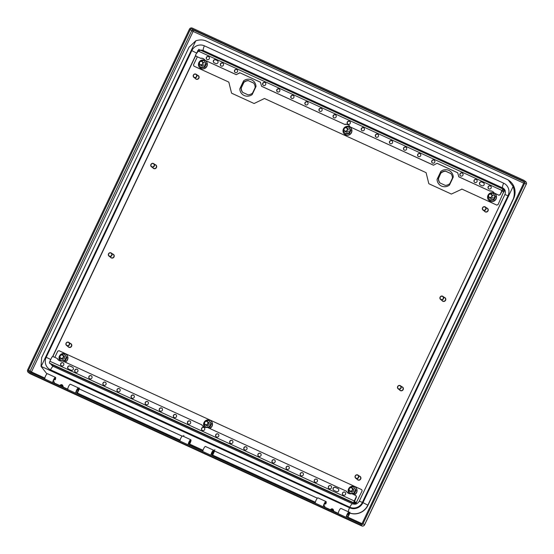 <?xml version="1.0" encoding="UTF-8"?>
<svg xmlns="http://www.w3.org/2000/svg" width="554" height="554" viewBox="0 0 554 554"><rect width="100%" height="100%" fill="white"/><g stroke="black" fill="none" stroke-linecap="round" stroke-linejoin="round"><path stroke-width="0.83" d="M345.371 131.623A1.925 1.856 -54.3 0 0 348.418 131.035M348.75 133.223L349.325 133.639L350.911 130.294L348.888 127.33L350.336 129.878L348.75 133.223L345.142 133.604L343.113 130.633L343.916 128.944M350.093 127.15A4.494 4.335 125.7 0 1 351.492 132.655A4.494 4.335 125.7 0 1 344.92 134.497L344.775 134.387A4.494 4.335 -54.3 0 1 343.452 128.93A4.494 4.335 125.7 0 1 344.678 127.351M344.754 127.288A4.494 4.335 125.7 0 1 351.34 132.551A4.494 4.335 -54.3 0 1 344.775 134.387M344.131 128.493L344.699 127.295L348.314 126.914M350.911 130.294L350.336 129.878M345.142 133.604L345.71 134.013L349.325 133.639M205.167 424.655L206.178 425.382A1.925 1.856 -54.3 0 0 208.99 424.593A1.925 1.856 -54.3 0 0 208.422 422.252L207.411 421.525A1.925 1.856 125.7 0 1 207.798 424.177A1.925 1.856 125.7 0 1 204.599 422.314A1.925 1.856 125.7 0 1 207.411 421.525M209.322 426.781L209.897 427.196L211.483 423.852L208.886 420.472L210.915 423.443L209.322 426.781L205.714 427.162L203.685 424.198L205.278 420.853L208.886 420.472M204.613 427.279A4.494 4.335 -54.3 0 1 204.024 422.487A4.494 4.335 125.7 0 1 205.25 420.908M205.326 420.846A4.494 4.335 125.7 0 1 211.912 426.109A4.494 4.335 -54.3 0 1 209.544 428.387M210.665 420.708A4.494 4.335 125.7 0 1 209.737 428.477M211.483 423.852L210.915 423.443M205.714 427.162L206.282 427.57M207.411 427.411L209.897 427.196M500.096 194.786L501.938 190.451L503.087 189.101L198.734 49.403L195.576 54.964L196.151 56.273L200.506 58.225A4.813 4.647 125.7 0 1 205.091 60.331L236.212 74.658L239.792 72.733L260.422 82.2L261.578 86.299L344.685 124.408A4.813 4.647 125.7 0 1 350.045 126.866L433.484 165.21L437.058 163.278L457.694 172.751L458.844 176.851L489.625 190.936A4.813 4.647 125.7 0 1 494.21 193.041L498.912 195.237L500.096 194.786L502.755 189.8L504.126 190.777L498.018 204.717M440.866 171.366L437.058 179.406A8.026 7.742 -54.3 0 0 449.453 185.098L453.269 177.058A8.026 7.742 -54.3 0 0 440.866 171.366L441.032 171.484M243.601 80.822L239.785 88.855A8.026 7.742 -54.3 0 0 252.188 94.547L256.003 86.514A8.026 7.742 -54.3 0 0 243.601 80.822L243.767 80.939M461.932 189.149L451.371 194.059L428.831 183.713L426.081 172.647L264.667 98.598M497.859 204.599L496.834 205.167M496.675 205.049L461.773 189.032M305.579 104.748A1.669 1.614 125.7 0 1 307.525 102.047M307.186 101.832A1.669 1.614 125.7 0 1 307.775 104.277A1.669 1.614 125.7 0 1 305.496 104.692A1.669 1.614 125.7 0 1 307.186 101.832M418.305 156.491A1.669 1.614 125.7 0 1 420.251 153.783M419.911 153.576A1.669 1.614 125.7 0 1 420.5 156.02A1.669 1.614 125.7 0 1 418.222 156.436A1.669 1.614 125.7 0 1 419.911 153.576M347.85 124.151A1.669 1.614 125.7 0 1 349.796 121.451M349.456 121.236A1.669 1.614 125.7 0 1 350.045 123.68A1.669 1.614 125.7 0 1 347.767 124.096A1.669 1.614 125.7 0 1 349.456 121.236M361.942 130.619A1.669 1.614 125.7 0 1 363.888 127.919M363.549 127.704A1.669 1.614 125.7 0 1 364.137 130.148A1.669 1.614 125.7 0 1 361.859 130.564A1.669 1.614 125.7 0 1 363.549 127.704M376.027 137.087A1.669 1.614 125.7 0 1 377.973 134.387M377.634 134.172A1.669 1.614 125.7 0 1 378.23 136.616A1.669 1.614 125.7 0 1 375.944 137.032A1.669 1.614 125.7 0 1 377.634 134.172M390.12 143.555A1.669 1.614 125.7 0 1 392.066 140.855M391.726 140.64A1.669 1.614 125.7 0 1 392.322 143.084A1.669 1.614 125.7 0 1 390.037 143.5A1.669 1.614 125.7 0 1 391.726 140.64M404.212 150.023A1.669 1.614 125.7 0 1 406.158 147.316M405.819 147.108A1.669 1.614 125.7 0 1 406.407 149.552A1.669 1.614 125.7 0 1 404.129 149.968A1.669 1.614 125.7 0 1 405.819 147.108M333.757 117.683A1.669 1.614 125.7 0 1 335.703 114.983M335.364 114.768A1.669 1.614 125.7 0 1 335.959 117.213A1.669 1.614 125.7 0 1 333.674 117.628A1.669 1.614 125.7 0 1 335.364 114.768M319.672 111.215A1.669 1.614 125.7 0 1 321.611 108.515M321.272 108.3A1.669 1.614 125.7 0 1 321.867 110.745A1.669 1.614 125.7 0 1 319.582 111.16A1.669 1.614 125.7 0 1 321.272 108.3M291.487 98.28A1.669 1.614 125.7 0 1 293.433 95.579M293.094 95.364A1.669 1.614 125.7 0 1 293.682 97.809A1.669 1.614 125.7 0 1 291.404 98.224A1.669 1.614 125.7 0 1 293.094 95.364M235.125 72.408A1.669 1.614 125.7 0 1 237.07 69.707M236.731 69.492A1.669 1.614 125.7 0 1 237.32 71.937A1.669 1.614 125.7 0 1 235.041 72.352A1.669 1.614 125.7 0 1 236.731 69.492M277.395 91.812A1.669 1.614 125.7 0 1 279.341 89.111M279.001 88.896A1.669 1.614 125.7 0 1 279.597 91.341A1.669 1.614 125.7 0 1 277.312 91.756A1.669 1.614 125.7 0 1 279.001 88.896M432.39 162.959A1.669 1.614 125.7 0 1 434.336 160.251M433.997 160.044A1.669 1.614 125.7 0 1 434.592 162.488A1.669 1.614 125.7 0 1 432.307 162.904A1.669 1.614 125.7 0 1 433.997 160.044M460.575 175.895A1.669 1.614 125.7 0 1 462.521 173.187M462.181 172.98A1.669 1.614 125.7 0 1 462.77 175.424A1.669 1.614 125.7 0 1 460.492 175.84A1.669 1.614 125.7 0 1 462.181 172.98M474.667 182.363A1.669 1.614 125.7 0 1 476.613 179.655M476.267 179.448A1.669 1.614 125.7 0 1 476.862 181.892A1.669 1.614 125.7 0 1 474.584 182.308A1.669 1.614 125.7 0 1 476.267 179.448M480.131 184.87A1.669 1.614 125.7 0 1 481.904 182.072L483.483 182.799A1.669 1.614 125.7 0 1 483.656 182.889M483.317 182.681A1.669 1.614 125.7 0 1 483.995 184.994A1.669 1.614 125.7 0 1 481.883 185.687L480.304 184.967A1.669 1.614 125.7 0 1 479.632 182.647A1.669 1.614 125.7 0 1 481.738 181.954L483.483 182.799M488.753 188.831A1.669 1.614 125.7 0 1 490.699 186.123M490.359 185.909A1.669 1.614 125.7 0 1 490.955 188.36A1.669 1.614 125.7 0 1 488.67 188.776A1.669 1.614 125.7 0 1 490.359 185.909M206.947 59.479A1.669 1.614 125.7 0 1 208.893 56.771M208.546 56.556A1.669 1.614 125.7 0 1 209.142 59.008A1.669 1.614 125.7 0 1 206.864 59.416A1.669 1.614 125.7 0 1 208.546 56.556M215.596 59.79L217.175 60.518A1.669 1.614 125.7 0 1 217.854 62.831A1.669 1.614 125.7 0 1 215.741 63.53L214.163 62.803A1.669 1.614 125.7 0 1 213.491 60.49A1.669 1.614 125.7 0 1 215.596 59.79L217.334 60.635A1.669 1.614 125.7 0 1 217.514 60.732M213.989 62.706A1.669 1.614 125.7 0 1 215.762 59.908M221.032 65.94A1.669 1.614 125.7 0 1 222.978 63.239M222.639 63.024A1.669 1.614 125.7 0 1 223.234 65.476A1.669 1.614 125.7 0 1 220.949 65.884A1.669 1.614 125.7 0 1 222.639 63.024M263.309 85.344A1.669 1.614 125.7 0 1 265.248 82.643M264.909 82.428A1.669 1.614 125.7 0 1 265.505 84.873A1.669 1.614 125.7 0 1 263.219 85.288A1.669 1.614 125.7 0 1 264.909 82.428M498.912 195.237L499.93 194.669M494.21 193.041L498.745 195.119M489.791 191.054A4.813 4.647 125.7 0 1 493.081 191.788M458.684 176.733L489.625 190.936M437.224 163.395L457.701 172.8M433.484 165.21L437.058 163.278M350.045 126.866L433.318 165.092M344.851 124.525A4.813 4.647 125.7 0 1 348.66 125.149M261.412 86.182L344.685 124.408M239.792 72.733L260.435 82.248M236.212 74.658L239.951 72.851M205.091 60.331L236.052 74.541M200.666 58.343A4.813 4.647 125.7 0 1 203.955 59.077M195.984 56.155L200.506 58.225M503.087 189.101L504.452 190.084L504.064 191.982M264.5 98.48L254.106 103.515L231.565 93.169L228.809 82.096L194.073 66.196M193.907 66.078L193.498 64.894L197.335 56.813M200.797 65.261A1.925 1.856 -54.3 0 0 203.844 64.673M204.177 66.861L204.745 67.269L206.337 63.932L204.308 60.961L205.763 63.516L204.177 66.861L200.562 67.242L198.54 64.271L199.343 62.581M205.52 60.788A4.494 4.335 125.7 0 1 206.919 66.293A4.494 4.335 125.7 0 1 200.347 68.128L200.195 68.024A4.494 4.335 -54.3 0 1 198.872 62.567A4.494 4.335 125.7 0 1 200.098 60.988M200.174 60.926A4.494 4.335 125.7 0 1 206.767 66.189A4.494 4.335 -54.3 0 1 200.195 68.024M199.558 62.131L200.126 60.933L203.74 60.552M206.337 63.932L205.763 63.516M200.562 67.242L201.137 67.65L204.745 67.269M489.937 197.979A1.925 1.856 -54.3 0 0 492.977 197.39M493.316 199.578L493.884 199.987L495.477 196.642L493.448 193.678L494.902 196.234L493.316 199.578L489.701 199.952L487.679 196.989L488.483 195.299M494.66 193.498A4.494 4.335 125.7 0 1 496.052 199.011A4.494 4.335 125.7 0 1 489.487 200.846L489.334 200.742A4.494 4.335 -54.3 0 1 488.012 195.285A4.494 4.335 125.7 0 1 489.237 193.706M489.314 193.644A4.494 4.335 125.7 0 1 495.906 198.907A4.494 4.335 -54.3 0 1 489.334 200.742M488.697 194.849L489.265 193.644L492.873 193.27M495.477 196.642L494.902 196.234M489.701 199.952L490.276 200.368L493.884 199.987M60.587 358.293L61.591 359.013A1.925 1.856 -54.3 0 0 64.409 358.223A1.925 1.856 -54.3 0 0 63.842 355.89L62.837 355.162A1.925 1.856 125.7 0 1 63.218 357.815A1.925 1.856 125.7 0 1 60.019 355.952A1.925 1.856 125.7 0 1 62.837 355.162M64.742 360.419L65.317 360.827L66.902 357.482L64.306 354.11L66.328 357.074L64.742 360.419L61.127 360.793L59.105 357.829L60.691 354.484L64.306 354.11M60.04 360.917A4.494 4.335 -54.3 0 1 59.444 356.118A4.494 4.335 125.7 0 1 60.663 354.546M60.739 354.477A4.494 4.335 125.7 0 1 67.332 359.74A4.494 4.335 -54.3 0 1 64.957 362.025M66.085 354.338A4.494 4.335 125.7 0 1 65.15 362.115M66.902 357.482L66.328 357.074M61.127 360.793L61.702 361.208M62.824 361.042L65.317 360.827M349.726 491.01L350.744 491.737A1.925 1.856 -54.3 0 0 353.563 490.955A1.925 1.856 -54.3 0 0 352.995 488.614L351.977 487.88A1.925 1.856 125.7 0 1 352.545 490.221A1.925 1.856 125.7 0 1 349.726 491.01A1.925 1.856 125.7 0 1 349.345 488.358A1.925 1.856 125.7 0 1 351.977 487.88M353.895 493.143L354.463 493.552L356.056 490.207L353.459 486.834L355.481 489.798L353.895 493.143L350.28 493.517L348.258 490.553L349.844 487.208L353.459 486.834M349.186 493.635A4.494 4.335 -54.3 0 1 348.591 488.85A4.494 4.335 125.7 0 1 349.816 487.271M349.893 487.208A4.494 4.335 125.7 0 1 356.485 492.471A4.494 4.335 -54.3 0 1 354.11 494.75M355.239 487.063A4.494 4.335 125.7 0 1 354.304 494.833M356.056 490.207L355.481 489.798M350.28 493.517L350.855 493.933M351.984 493.773L354.463 493.552M54.825 357.372L57.775 351.153L58.966 350.696L361.727 489.667L362.136 490.851L355.91 503.378L354.221 502.159L356.444 496.855L356.035 495.671L351.742 493.656A4.813 4.647 125.7 0 1 346.382 491.197L207.168 427.3A4.813 4.647 125.7 0 1 201.808 424.842L62.602 360.945A4.813 4.647 125.7 0 1 57.242 358.48L53.108 356.582L51.924 357.039L49.922 361.256A1.8 0.464 114.7 0 0 49.535 363.154L353.888 502.852L355.571 504.064L51.21 364.366A1.8 0.464 114.7 0 0 51.231 364.373L355.585 504.078A1.8 0.464 -65.3 0 1 355.571 504.064M353.888 502.852A1.8 0.464 -65.3 0 1 354.276 500.961L356.277 496.737L355.869 495.553M61.321 365.716A1.683 1.627 125.7 0 1 63.288 362.988M61.501 365.813A1.683 1.627 125.7 0 1 60.898 363.348A1.683 1.627 125.7 0 1 63.204 362.925A1.683 1.627 125.7 0 1 61.501 365.813M68.357 368.943A1.683 1.627 125.7 0 1 70.143 366.118L72.678 367.281A1.683 1.627 125.7 0 1 72.858 367.378M68.53 369.04A1.683 1.627 125.7 0 1 67.851 366.706A1.683 1.627 125.7 0 1 69.977 366L72.512 367.164A1.683 1.627 125.7 0 1 73.197 369.504A1.683 1.627 125.7 0 1 71.071 370.204L68.53 369.04M333.709 490.304A1.683 1.627 125.7 0 1 335.495 487.478L338.03 488.642A1.683 1.627 125.7 0 1 338.21 488.739M337.871 488.524A1.683 1.627 125.7 0 1 338.549 490.865A1.683 1.627 125.7 0 1 336.423 491.564L333.889 490.401A1.683 1.627 125.7 0 1 333.203 488.067A1.683 1.627 125.7 0 1 335.329 487.361L338.03 488.642M343.134 495.075A1.683 1.627 125.7 0 1 345.094 492.34M343.314 495.165A1.683 1.627 125.7 0 1 342.711 492.7A1.683 1.627 125.7 0 1 345.017 492.277A1.683 1.627 125.7 0 1 343.314 495.165M329.041 488.607A1.683 1.627 125.7 0 1 331.008 485.872M329.221 488.704A1.683 1.627 125.7 0 1 328.619 486.232A1.683 1.627 125.7 0 1 330.925 485.816A1.683 1.627 125.7 0 1 329.221 488.704M314.949 482.139A1.683 1.627 125.7 0 1 316.916 479.404M315.129 482.236A1.683 1.627 125.7 0 1 314.534 479.764A1.683 1.627 125.7 0 1 316.833 479.349A1.683 1.627 125.7 0 1 315.129 482.236M300.864 475.671A1.683 1.627 125.7 0 1 302.823 472.936M301.037 475.768A1.683 1.627 125.7 0 1 300.441 473.296A1.683 1.627 125.7 0 1 302.747 472.881A1.683 1.627 125.7 0 1 301.037 475.768M286.771 469.203A1.683 1.627 125.7 0 1 288.731 466.475M286.951 469.3A1.683 1.627 125.7 0 1 286.349 466.828A1.683 1.627 125.7 0 1 288.655 466.413A1.683 1.627 125.7 0 1 286.951 469.3M272.679 462.735A1.683 1.627 125.7 0 1 274.646 460.007M272.859 462.832A1.683 1.627 125.7 0 1 272.256 460.36A1.683 1.627 125.7 0 1 274.562 459.945A1.683 1.627 125.7 0 1 272.859 462.832M258.586 456.267A1.683 1.627 125.7 0 1 260.553 453.539M258.766 456.364A1.683 1.627 125.7 0 1 258.171 453.892A1.683 1.627 125.7 0 1 260.47 453.477A1.683 1.627 125.7 0 1 258.766 456.364M244.501 449.8A1.683 1.627 125.7 0 1 246.461 447.071M244.674 449.896A1.683 1.627 125.7 0 1 244.079 447.424A1.683 1.627 125.7 0 1 246.385 447.009A1.683 1.627 125.7 0 1 244.674 449.896M230.409 443.332A1.683 1.627 125.7 0 1 232.368 440.603M230.589 443.429A1.683 1.627 125.7 0 1 229.986 440.956A1.683 1.627 125.7 0 1 232.292 440.541A1.683 1.627 125.7 0 1 230.589 443.429M216.316 436.864A1.683 1.627 125.7 0 1 218.283 434.135M216.496 436.961A1.683 1.627 125.7 0 1 215.901 434.488A1.683 1.627 125.7 0 1 218.2 434.073A1.683 1.627 125.7 0 1 216.496 436.961M202.224 430.396A1.683 1.627 125.7 0 1 204.191 427.667M202.404 430.493A1.683 1.627 125.7 0 1 201.808 428.02A1.683 1.627 125.7 0 1 204.107 427.605A1.683 1.627 125.7 0 1 202.404 430.493M188.138 423.928A1.683 1.627 125.7 0 1 190.098 421.199M188.312 424.025A1.683 1.627 125.7 0 1 187.716 421.552A1.683 1.627 125.7 0 1 190.022 421.137A1.683 1.627 125.7 0 1 188.312 424.025M174.046 417.46A1.683 1.627 125.7 0 1 176.013 414.731M174.226 417.557A1.683 1.627 125.7 0 1 173.624 415.084A1.683 1.627 125.7 0 1 175.93 414.669A1.683 1.627 125.7 0 1 174.226 417.557M159.954 410.992A1.683 1.627 125.7 0 1 161.92 408.263M160.134 411.089A1.683 1.627 125.7 0 1 159.538 408.617A1.683 1.627 125.7 0 1 161.837 408.201A1.683 1.627 125.7 0 1 160.134 411.089M145.861 404.524A1.683 1.627 125.7 0 1 147.828 401.795M146.041 404.621A1.683 1.627 125.7 0 1 145.446 402.149A1.683 1.627 125.7 0 1 147.752 401.733A1.683 1.627 125.7 0 1 146.041 404.621M131.776 398.056A1.683 1.627 125.7 0 1 133.736 395.327M131.949 398.153A1.683 1.627 125.7 0 1 131.353 395.681A1.683 1.627 125.7 0 1 133.659 395.265A1.683 1.627 125.7 0 1 131.949 398.153M117.683 391.588A1.683 1.627 125.7 0 1 119.65 388.86M117.863 391.685A1.683 1.627 125.7 0 1 117.261 389.22A1.683 1.627 125.7 0 1 119.567 388.797A1.683 1.627 125.7 0 1 117.863 391.685M103.591 385.12A1.683 1.627 125.7 0 1 105.558 382.392M103.771 385.217A1.683 1.627 125.7 0 1 103.176 382.752A1.683 1.627 125.7 0 1 105.475 382.329A1.683 1.627 125.7 0 1 103.771 385.217M89.499 378.652A1.683 1.627 125.7 0 1 91.465 375.924M89.679 378.749A1.683 1.627 125.7 0 1 89.083 376.284A1.683 1.627 125.7 0 1 91.389 375.861A1.683 1.627 125.7 0 1 89.679 378.749M75.413 372.184A1.683 1.627 125.7 0 1 77.373 369.456M75.586 372.281A1.683 1.627 125.7 0 1 74.991 369.816A1.683 1.627 125.7 0 1 77.297 369.393A1.683 1.627 125.7 0 1 75.586 372.281M203.353 426.677A4.813 4.647 125.7 0 1 201.975 424.96L201.808 424.842M347.926 493.032A4.813 4.647 125.7 0 1 346.541 491.315L346.382 491.197M51.21 364.366L49.535 363.154M57.242 358.48L57.401 358.597A4.813 4.647 125.7 0 0 58.786 360.322M60.171 356.007A1.704 1.641 -54.3 0 0 61.778 358.369A1.704 1.641 -54.3 0 0 63.045 355.71A1.704 1.641 -54.3 0 0 60.171 356.007M491.952 196.622A1.925 1.856 125.7 0 1 489.14 197.404A1.925 1.856 125.7 0 1 488.753 194.759A1.925 1.856 125.7 0 1 491.952 196.622M491.71 196.49A1.704 1.641 -54.3 0 0 490.103 194.135A1.704 1.641 -54.3 0 0 488.836 196.795A1.704 1.641 -54.3 0 0 491.71 196.49M484.965 211.69A2.084 2.015 -54.3 0 0 488.046 210.866A2.084 2.015 -54.3 0 0 487.402 208.304M486.641 207.958A2.084 2.015 125.7 0 1 487.977 210.811A2.084 2.015 125.7 0 1 484.397 211.081M485.339 207.016L487.271 208.408A1.925 1.856 125.7 0 1 487.839 210.749A1.925 1.856 125.7 0 1 485.02 211.538L483.088 210.146A1.925 1.856 125.7 0 1 482.707 207.494A1.925 1.856 125.7 0 1 485.906 209.357A1.925 1.856 125.7 0 1 483.088 210.146M485.657 209.232A1.704 1.641 -54.3 0 0 484.051 206.877A1.704 1.641 -54.3 0 0 482.79 209.537A1.704 1.641 -54.3 0 0 485.657 209.232M151.097 164.517A1.704 1.641 -54.3 0 0 152.703 166.879A1.704 1.641 -54.3 0 0 153.97 164.219A1.704 1.641 -54.3 0 0 151.097 164.517M150.944 164.462A1.925 1.856 125.7 0 1 153.763 163.679A1.925 1.856 125.7 0 1 154.144 166.325A1.925 1.856 125.7 0 1 150.944 164.462M153.763 163.679L155.695 165.064A1.925 1.856 125.7 0 1 156.083 167.717A1.925 1.856 125.7 0 1 153.444 168.194L151.512 166.802M155.065 164.614A2.084 2.015 125.7 0 1 156.207 167.807A2.084 2.015 125.7 0 1 152.821 167.744M153.389 168.347A2.084 2.015 -54.3 0 0 156.276 167.855A2.084 2.015 -54.3 0 0 155.826 164.96M443.221 298.606A1.704 1.641 -54.3 0 0 441.614 296.252A1.704 1.641 -54.3 0 0 440.354 298.911A1.704 1.641 -54.3 0 0 443.221 298.606M443.47 298.731A1.925 1.856 125.7 0 1 440.652 299.52A1.925 1.856 125.7 0 1 440.271 296.868A1.925 1.856 125.7 0 1 443.47 298.731M442.902 296.39L444.834 297.782A1.925 1.856 125.7 0 1 445.402 300.123A1.925 1.856 125.7 0 1 442.584 300.912L440.652 299.52M444.204 297.332A2.084 2.015 125.7 0 1 445.541 300.185A2.084 2.015 125.7 0 1 441.954 300.455M442.528 301.064A2.084 2.015 -54.3 0 0 445.61 300.233A2.084 2.015 -54.3 0 0 444.959 297.678M204.745 422.37A1.704 1.641 -54.3 0 0 206.358 424.731A1.704 1.641 -54.3 0 0 207.618 422.072A1.704 1.641 -54.3 0 0 204.745 422.37M199.585 62.408A1.704 1.641 -54.3 0 0 201.192 64.763A1.704 1.641 -54.3 0 0 202.452 62.103A1.704 1.641 -54.3 0 0 199.585 62.408M199.433 62.353A1.925 1.856 125.7 0 1 202.252 61.563A1.925 1.856 125.7 0 1 202.632 64.209A1.925 1.856 125.7 0 1 199.433 62.353M344.159 128.77A1.704 1.641 -54.3 0 0 345.772 131.125A1.704 1.641 -54.3 0 0 347.033 128.466A1.704 1.641 -54.3 0 0 344.159 128.77M344.013 128.715A1.925 1.856 125.7 0 1 346.825 127.926A1.925 1.856 125.7 0 1 347.213 130.571A1.925 1.856 125.7 0 1 344.013 128.715M347.413 517.9A1.607 0.415 114.7 0 0 348.071 516.868L349.872 513.087A14.764 14.245 -54.3 0 0 368.008 505.248L513.606 198.616A14.764 14.245 -54.3 0 0 509.264 180.68L508.17 179.898L513.115 186.449C514.541 190.666 514.659 194.689 513.468 198.519L367.87 505.151L362.967 502.651L513.115 186.449M346.901 516.259L347.801 516.674L346.984 516.473A1.766 0.457 -65.3 0 1 347.351 514.652A1.766 0.457 -65.3 0 1 348.48 513.281A1.766 0.457 -65.3 0 1 348.355 514.59L348.798 514.382A3.047 0.783 114.7 0 0 349.013 512.111A3.047 0.783 114.7 0 0 347.247 514.098A3.047 0.783 114.7 0 0 346.305 517.394M338.279 513.71A3.047 0.783 -65.3 0 1 339.221 510.414A3.047 0.783 -65.3 0 1 340.98 508.427L349.013 512.111M348.355 514.59L347.566 514.23M324.831 506.134L324.665 507.173L330.482 509.784A1.607 1.551 125.7 0 1 332.822 509.126A1.607 1.551 125.7 0 1 333.3 511.072L338.252 513.413M333.3 511.072L338.259 513.35M330.717 509.95L332.954 509.23M324.422 507L330.482 509.784M323.931 505.719L324.831 506.127L324.021 505.934A1.766 0.457 -65.3 0 1 324.381 504.112A1.766 0.457 -65.3 0 1 325.51 502.734A1.766 0.457 -65.3 0 1 325.385 504.05L324.596 503.69M325.385 504.05L325.835 503.842A3.047 0.783 114.7 0 0 326.05 501.571A3.047 0.783 114.7 0 0 324.284 503.558A3.047 0.783 114.7 0 0 323.342 506.855M315.309 503.164A3.047 0.783 -65.3 0 1 316.251 499.874A3.047 0.783 -65.3 0 1 318.017 497.887L326.05 501.571M347.801 516.674L349.934 512.187M28.545 370.127L190.23 29.618A1.281 1.24 125.7 0 1 191.906 28.981L523.315 181.096A1.281 1.24 125.7 0 1 523.897 182.772L362.212 523.281A1.281 1.24 125.7 0 1 360.529 523.925L29.12 371.803A1.281 1.24 125.7 0 1 28.545 370.127L30.048 371.208L191.732 30.699L190.23 29.618M191.906 28.981L193.408 30.061L193.131 31.419L191.732 30.699A1.281 1.24 125.7 0 1 193.408 30.061L523.946 181.781M248.234 80.545A7.223 6.967 -54.3 0 0 243.663 82.297L241.052 87.788A7.223 6.967 -54.3 0 0 242.624 92.359L247.977 94.817A7.223 6.967 -54.3 0 0 252.548 93.072L255.159 87.574A7.223 6.967 -54.3 0 0 253.587 83.003L248.441 80.697A7.223 6.967 -54.3 0 0 243.864 82.442L241.26 87.941A7.223 6.967 -54.3 0 0 242.763 92.421M253.656 83.086L248.441 80.697M440.929 172.841L438.318 178.34A7.223 6.967 -54.3 0 0 439.897 182.91L445.243 185.361A7.223 6.967 -54.3 0 0 449.82 183.616L452.431 178.118A7.223 6.967 -54.3 0 0 450.852 173.547L445.506 171.096A7.223 6.967 -54.3 0 0 440.929 172.841L438.526 178.485A7.223 6.967 -54.3 0 0 440.028 182.972M445.506 171.096L445.707 171.241A7.223 6.967 -54.3 0 0 441.136 172.987M450.921 173.637L445.707 171.241M28.711 372.676A2.244 2.168 -54.3 0 1 27.7 369.74L189.385 29.23A2.244 2.168 -54.3 0 1 192.321 28.109L523.731 180.23A2.244 2.168 -54.3 0 1 524.077 180.431L525.58 181.518A2.244 2.168 -54.3 0 1 526.245 184.247L524.742 183.159L363.057 523.668L364.615 524.811L526.245 184.247L364.56 524.756A2.244 2.168 -54.3 0 1 361.624 525.878L360.121 524.79L28.711 372.676L30.214 373.756A2.244 0.582 114.7 0 0 30.241 373.77A2.244 0.582 114.7 0 0 30.269 373.777M360.121 524.79A2.244 2.168 -54.3 0 0 363.057 523.668M524.742 183.159A2.244 2.168 -54.3 0 0 524.077 180.431M53.392 381.54L54.292 381.948L54.126 382.994L59.943 385.605A1.607 1.551 125.7 0 1 62.283 384.947A1.607 1.551 125.7 0 1 62.761 386.893L67.713 389.233M62.761 386.893L67.72 389.171M60.178 385.778L62.415 385.051M53.883 382.821L59.943 385.605M76.874 393.721A1.607 0.415 114.7 0 0 77.532 392.689L79.305 388.956L182.183 436.178M76.362 392.08L77.262 392.495L76.445 392.294A1.766 0.457 -65.3 0 1 76.812 390.473A1.766 0.457 -65.3 0 1 77.941 389.102A1.766 0.457 -65.3 0 1 77.816 390.411L78.259 390.203A3.047 0.783 114.7 0 0 78.474 387.932A3.047 0.783 114.7 0 0 76.708 389.919A3.047 0.783 114.7 0 0 75.766 393.215M67.74 389.531A3.047 0.783 -65.3 0 1 68.682 386.235A3.047 0.783 -65.3 0 1 70.441 384.247L78.474 387.932M77.816 390.411L77.027 390.051M77.262 392.495L79.395 388.008M44.77 378.984A3.047 0.783 -65.3 0 1 45.712 375.695A3.047 0.783 -65.3 0 1 47.478 373.708L55.511 377.392A3.047 0.783 114.7 0 0 53.745 379.379A3.047 0.783 114.7 0 0 52.803 382.675M54.292 381.948L53.482 381.754A1.766 0.457 -65.3 0 1 53.842 379.933A1.766 0.457 -65.3 0 1 54.971 378.555A1.766 0.457 -65.3 0 1 54.846 379.871L54.057 379.511M54.846 379.871L55.296 379.663A3.047 0.783 114.7 0 0 55.511 377.392M358.348 477.354A1.704 1.641 -54.3 0 0 356.734 475A1.704 1.641 -54.3 0 0 355.474 477.659A1.704 1.641 -54.3 0 0 358.348 477.354M358.59 477.479A1.925 1.856 125.7 0 1 355.779 478.268A1.925 1.856 125.7 0 1 355.391 475.616A1.925 1.856 125.7 0 1 358.59 477.479M358.022 475.138L359.955 476.53A1.925 1.856 125.7 0 1 360.522 478.871A1.925 1.856 125.7 0 1 357.711 479.66L355.779 478.268M359.331 476.08A2.084 2.015 125.7 0 1 360.668 478.933A2.084 2.015 125.7 0 1 357.081 479.203M357.649 479.812A2.084 2.015 -54.3 0 0 360.73 478.981A2.084 2.015 -54.3 0 0 360.086 476.426M352.296 490.096A1.704 1.641 -54.3 0 0 350.689 487.735A1.704 1.641 -54.3 0 0 349.429 490.394A1.704 1.641 -54.3 0 0 352.296 490.096M400.085 390.438A2.084 2.015 -54.3 0 0 403.174 389.607A2.084 2.015 -54.3 0 0 402.523 387.052M401.768 386.706A2.084 2.015 125.7 0 1 403.104 389.559A2.084 2.015 125.7 0 1 399.517 389.829M400.466 385.764L402.398 387.156A1.925 1.856 125.7 0 1 402.959 389.497A1.925 1.856 125.7 0 1 400.147 390.286L398.215 388.894A1.925 1.856 125.7 0 1 397.827 386.242A1.925 1.856 125.7 0 1 401.027 388.105A1.925 1.856 125.7 0 1 398.215 388.894M400.784 387.98A1.704 1.641 -54.3 0 0 399.178 385.626A1.704 1.641 -54.3 0 0 397.911 388.285A1.704 1.641 -54.3 0 0 400.784 387.98M195.825 78.973A2.084 2.015 -54.3 0 0 198.713 78.481A2.084 2.015 -54.3 0 0 198.263 75.586M197.508 75.24A2.084 2.015 125.7 0 1 198.644 78.433A2.084 2.015 125.7 0 1 195.257 78.37M196.199 74.305L198.131 75.69A1.925 1.856 125.7 0 1 198.519 78.343A1.925 1.856 125.7 0 1 195.887 78.82L193.948 77.428A1.925 1.856 125.7 0 1 193.388 75.088A1.925 1.856 125.7 0 1 196.199 74.305A1.925 1.856 125.7 0 1 196.587 76.951A1.925 1.856 125.7 0 1 193.948 77.428M193.533 75.143A1.704 1.641 -54.3 0 0 195.147 77.505A1.704 1.641 -54.3 0 0 196.407 74.845A1.704 1.641 -54.3 0 0 193.533 75.143M110.952 257.721A2.084 2.015 -54.3 0 0 113.833 257.229A2.084 2.015 -54.3 0 0 113.383 254.334M112.628 253.988A2.084 2.015 125.7 0 1 113.764 257.181A2.084 2.015 125.7 0 1 110.378 257.118M111.326 253.053L113.258 254.438A1.925 1.856 125.7 0 1 113.639 257.091A1.925 1.856 125.7 0 1 111.008 257.568L109.076 256.177A1.925 1.856 125.7 0 1 108.508 253.836A1.925 1.856 125.7 0 1 111.326 253.053A1.925 1.856 125.7 0 1 111.707 255.699A1.925 1.856 125.7 0 1 109.076 256.177M108.66 253.891A1.704 1.641 -54.3 0 0 110.267 256.253A1.704 1.641 -54.3 0 0 111.527 253.594A1.704 1.641 -54.3 0 0 108.66 253.891M69.208 344.636A1.704 1.641 -54.3 0 0 67.602 342.282A1.704 1.641 -54.3 0 0 66.335 344.941A1.704 1.641 -54.3 0 0 69.208 344.636M69.451 344.761A1.925 1.856 125.7 0 1 66.639 345.551A1.925 1.856 125.7 0 1 66.251 342.905A1.925 1.856 125.7 0 1 69.451 344.761M68.89 342.427L70.822 343.812A1.925 1.856 125.7 0 1 71.383 346.153A1.925 1.856 125.7 0 1 68.571 346.942L66.639 345.551M70.192 343.362A2.084 2.015 125.7 0 1 71.528 346.222A2.084 2.015 125.7 0 1 67.941 346.492M68.509 347.095A2.084 2.015 -54.3 0 0 71.598 346.271A2.084 2.015 -54.3 0 0 70.947 343.709M41.031 366.346L349.553 507.776A4.494 1.156 114.7 0 0 348.362 511.813M46.681 373.583L41.031 366.353L41.64 357.662L189.053 47.222L195.791 40.802C199.779 39.528 203.38 39.659 206.594 41.19L508.17 179.898M52.741 356.728L195.763 55.511M52.692 366.042A5.131 4.958 125.7 0 1 51.307 364.407M196.85 53.226A5.131 4.958 125.7 0 1 203.56 50.663L502.845 188.035A5.131 4.958 125.7 0 1 503.572 188.45M212.154 455.817A1.607 0.415 -65.3 0 0 212.791 454.806L214.578 451.046L317.352 498.219M188.201 444.82A2.95 0.762 -65.3 0 1 189.149 441.628A2.95 0.762 -65.3 0 1 190.832 439.751A2.95 0.762 -65.3 0 1 190.77 441.51A2.95 0.762 -65.3 0 1 189.426 444.28L189.503 443.477L188.872 443.193M189.503 443.477A1.669 0.429 114.7 0 0 190.264 441.912A1.669 0.429 114.7 0 0 190.292 440.922A1.669 0.429 114.7 0 0 189.226 442.217A1.669 0.429 114.7 0 0 188.886 443.941L202.979 450.444M190.832 439.751L182.661 436.005A2.95 0.762 114.7 0 0 180.971 437.882A2.95 0.762 114.7 0 0 180.029 441.074M183.859 435.465L183.429 436.358M202.951 450.568L189.821 444.613A1.607 0.415 -65.3 0 1 189.329 445.34M211.026 455.298A2.95 0.762 -65.3 0 1 211.974 452.106A2.95 0.762 -65.3 0 1 213.657 450.229A2.95 0.762 -65.3 0 1 213.602 451.988A2.95 0.762 -65.3 0 1 212.251 454.758L212.327 453.955A1.669 0.429 114.7 0 0 213.089 452.389A1.669 0.429 114.7 0 0 213.124 451.399A1.669 0.429 114.7 0 0 212.05 452.694A1.669 0.429 114.7 0 0 211.711 454.419L212.514 454.612L214.855 449.689M213.657 450.229L205.486 446.482A2.95 0.762 114.7 0 0 203.803 448.359A2.95 0.762 114.7 0 0 202.854 451.552M212.327 453.955L211.697 453.671M501.917 190.95L503.905 191.864M197.577 50.746L501.938 190.451M356.554 502.603L354.255 501.543M354.276 500.961L49.922 361.256M331.119 509.472L333.73 510.67M29.999 372.205A1.281 1.24 125.7 0 1 30.048 371.208L31.446 371.928L30.996 372.669M523.717 183.152L193.131 31.419L31.446 371.928L44.826 378.063M523.689 181.366L523.315 181.096M28.358 372.468L29.861 373.548A2.244 2.168 -54.3 0 0 30.214 373.756L361.624 525.878A2.244 0.582 -65.3 0 0 361.651 525.891A2.244 2.244 0 0 0 364.615 524.811M60.58 385.293L63.191 386.491M77.373 393.008L180.105 440.16M212.646 455.097L315.364 502.243M347.912 517.187L361.97 523.634M349.83 507.201L50.546 369.823A4.494 1.156 -65.3 0 1 53.371 366.429L352.656 503.801C355.391 504.777 357.607 503.898 359.304 501.155L362.406 502.395A9.626 9.293 125.7 0 1 349.83 507.201A4.494 1.156 -65.3 0 1 352.656 503.801A4.494 1.156 -65.3 0 1 352.711 503.835M51.19 364.345A5.131 4.958 -54.3 0 0 52.623 365.993L53.371 366.429A4.494 1.156 -65.3 0 1 53.426 366.457L352.6 503.787M50.739 359.525L46.211 357.261L191.816 50.629L196.511 52.99M50.546 369.823A9.626 9.293 125.7 0 1 46.211 357.261M52.623 365.993A5.131 4.958 -54.3 0 0 53.322 366.416M195.687 55.289L52.512 356.811M191.816 50.629A9.626 9.293 125.7 0 1 204.391 45.823A4.494 1.156 114.7 0 0 203.422 50.559A5.131 4.958 -54.3 0 0 196.712 53.122M502.845 188.035L502.707 187.938A4.494 1.156 -65.3 0 1 503.676 183.194A9.626 9.293 125.7 0 1 508.004 195.763L504.902 194.523C505.871 191.968 505.4 189.932 503.503 188.402A5.131 4.958 -54.3 0 0 502.707 187.938L203.56 50.663M204.391 45.823L503.676 183.194M508.004 195.763L362.406 502.395M317.38 498.198L214.294 450.88M182.211 436.15L79.021 388.79M349.553 507.776A10.27 9.91 -54.3 0 0 362.967 502.651M368.008 505.248L367.87 505.151A14.764 14.245 125.7 0 1 349.581 512.928M195.791 40.802L41.252 366.263M189.565 444.079L203.027 450.257M198.713 49.389L503.067 189.094M493.323 195.673L491.391 194.281M490.422 198.332L489.14 197.404M204.184 62.955L202.252 61.563M201.289 65.614L200.001 64.686M348.757 129.317L346.825 127.926M345.862 131.977L344.574 131.049M526.3 184.302A2.244 2.244 0 0 0 525.58 181.518M29.861 373.548A2.244 2.244 0 0 0 30.241 373.77L361.651 525.891M359.304 501.155L504.902 194.523"/></g></svg>
